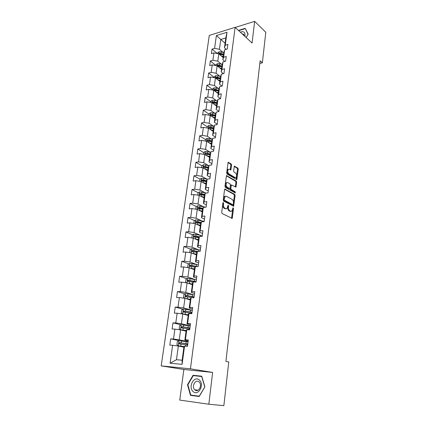 <?xml version="1.0" encoding="UTF-8"?>
<svg xmlns="http://www.w3.org/2000/svg" width="427" height="427" viewBox="0 0 427 427"><rect width="100%" height="100%" fill="white"/><g stroke="black" fill="none" stroke-linecap="round" stroke-linejoin="round"><path stroke-width="0.64" d="M223.353 202.489L222.894 202.91L221.709 212.374L222.147 213.548L232.187 218.4L233.564 208.541L233.019 207.762L231.84 211.173L230.671 211.269L229.875 210.858C228.867 210.153 228.413 208.92 228.52 207.159L228.664 205.953L228.103 205.163L226.913 208.595L225.707 208.696L224.896 208.275C223.86 207.554 223.401 206.305 223.508 204.528L223.353 202.489M231.605 165.105L231.188 163.941L228.146 162.308L226.652 172.882L227.079 174.061L236.83 179.623L238.245 169.225L237.839 168.078L234.348 166.156L233.601 170.907L234.012 172.065L235.565 173.01C236.852 174.456 237.006 175.945 236.024 177.477L235.026 177.52L228.856 173.832C227.532 172.38 227.367 170.875 228.36 169.316L229.422 169.273L230.847 169.887L231.605 165.105L230.858 165.217L230.441 164.053L227.986 162.527M252.063 43.047L254.657 21.35L265.797 32.297L262.37 62.801L260.128 60.773L225.926 361.402L228.765 361.941L223.855 405.65L208.83 404.225L212.635 372.429L190.442 368.832L235.133 27.339L252.063 43.047M225.21 189.022L224.559 189.599L223.262 199.964L223.7 201.138L233.644 206.22L235.117 195.491L234.701 194.344L224.789 189.076M224.97 186.327L226.491 175.582L236.28 181.117L236.691 182.265L235.939 187.074L231.407 184.928L230.81 188.339L231.231 189.497L235.181 191.739L235.293 192.919L225.397 187.501L224.97 186.327M190.442 368.832L161.203 365.88L209.283 35.43L235.133 27.339M217.396 53.572L212.048 49.1L211.402 53.647L213.932 52.916L212.892 60.266L210.356 60.976L209.694 65.587L212.24 64.888L211.184 72.339L208.638 73.022L207.97 77.698L210.522 77.031L209.454 84.589L206.892 85.235L206.214 89.98L208.782 89.344L207.698 97.014L205.125 97.623L204.437 102.437L207.02 101.84L205.921 109.616L203.332 110.187L202.633 115.071L205.227 114.511L204.111 122.4L201.512 122.933L200.807 127.886L203.412 127.363L202.281 135.37L199.665 135.866L198.95 140.889L201.571 140.408L200.423 148.527L197.797 148.986L197.066 154.088L199.697 153.64L198.534 161.881L195.897 162.303L195.155 167.475L197.802 167.069L196.617 175.438L193.965 175.812L193.217 181.064L195.876 180.701L194.675 189.193L192.011 189.529L191.248 194.856L193.922 194.541L192.7 203.156L190.026 203.449L189.252 208.856L191.936 208.584L190.698 217.338L188.008 217.578L187.223 223.07L189.919 222.846L188.665 231.733L185.958 231.93L185.163 237.503L187.875 237.327L186.599 246.352L183.882 246.496L183.071 252.16L185.798 252.031L184.501 261.196L181.769 261.292L180.947 267.046L183.685 266.966L182.372 276.274L179.623 276.322L178.79 282.162L181.544 282.14L180.205 291.593L177.445 291.582L176.597 297.518L179.367 297.55L178.011 307.157L175.23 307.093L174.371 313.119L177.152 313.21L175.775 322.967L172.983 322.849L172.108 328.971L174.905 329.121L173.506 339.038L170.699 338.857L169.813 345.085L172.62 345.288L170.09 363.212L182.083 364.364L182.126 360.228L183.994 346.462L184.544 346.158L187.464 346.366L188.318 339.993L185.403 339.807L184.843 340.17L186.199 330.183L186.77 329.729L189.673 329.884L190.511 323.613L187.613 323.485L187.037 323.992L188.371 314.165L188.953 313.573L191.84 313.664L192.668 307.499L189.785 307.429L189.193 308.075L190.506 298.409L191.104 297.678L193.975 297.71L194.787 291.641L191.92 291.63L191.317 292.415L192.609 282.898L193.223 282.033L196.078 282.012L196.874 276.039L194.023 276.088L193.404 277L194.675 267.633L195.304 266.64L198.144 266.56L198.929 260.683L196.094 260.785L195.465 261.826L196.714 252.608L197.354 251.487L200.178 251.354L200.952 245.573L198.133 245.722L197.487 246.886L198.715 237.812L199.372 236.574L202.179 236.387L202.942 230.697L200.14 230.9L199.478 232.181L200.69 223.241L201.357 221.891L204.154 221.656L204.901 216.051L202.115 216.302L201.443 217.701L202.638 208.899L203.311 207.431L206.092 207.148L206.833 201.629L204.058 201.928L203.375 203.439L204.549 194.771L205.238 193.196L208.008 192.865L208.734 187.426L205.974 187.773L205.28 189.391L206.438 180.856L207.138 179.169L209.887 178.796L210.602 173.442L207.858 173.837L207.154 175.556L208.296 167.144L209.006 165.361L211.744 164.945L212.449 159.671L209.716 160.104L209 161.929L210.127 153.64L210.847 151.756L213.569 151.297L214.263 146.098L211.546 146.578L210.821 148.5L211.931 140.334L212.657 138.353L215.368 137.852L216.051 132.733L213.351 133.251L212.614 135.268L213.708 127.219L214.445 125.143L217.14 124.604L217.813 119.56L215.123 120.115L214.381 122.229L215.459 114.297L216.206 112.13L218.886 111.548L219.553 106.579L216.873 107.177L216.126 109.376L217.183 101.557L217.941 99.304L220.61 98.69L221.261 93.791L218.603 94.42L217.839 96.71L218.886 89.003L219.649 86.665L222.302 86.008L222.947 81.183L220.3 81.851L219.537 84.22L220.562 76.625L221.335 74.207L223.978 73.513L224.613 68.758L221.976 69.462L221.202 71.912L222.216 64.424L222.995 61.92L225.621 61.2L226.251 56.508L223.631 57.245L222.846 59.775L223.849 52.388L224.634 49.81L227.249 49.052L227.869 44.429L225.259 45.198L224.469 47.803L225.803 37.955L220.775 39.487L219.419 49.281L223.273 52.558M212.048 49.1L214.573 48.352L216.382 35.558L227.009 32.265L225.259 45.198M224.634 49.81L223.631 57.245M222.995 61.92L221.976 69.462M221.335 74.207L220.3 81.851M219.649 86.665L218.603 94.42M217.941 99.304L216.873 107.177M216.206 112.13L215.123 120.115M214.445 125.143L213.351 133.251M212.657 138.353L211.546 146.578M210.847 151.756L209.716 160.104M209.006 165.361L207.858 173.837M207.138 179.169L205.974 187.773M205.238 193.196L204.058 201.928M203.311 207.431L202.115 216.302M201.357 221.891L200.14 230.9M199.372 236.574L198.133 245.722M197.354 251.487L196.094 260.785M195.304 266.64L194.023 276.088M193.223 282.033L191.92 291.63M191.104 297.678L189.785 307.429M188.953 313.573L187.613 323.485M186.77 329.729L185.403 339.807M184.544 346.158L182.083 364.364M221.698 64.413L217.77 61.184L218.789 53.839L223.156 57.506M224.821 61.419L222.846 59.775M218.789 53.839L213.932 52.916M217.77 61.184L212.892 60.266M220.102 76.438L216.099 73.257L217.129 65.811L221.544 69.387M223.385 73.668L221.202 71.912M217.129 65.811L212.24 64.888M216.099 73.257L211.184 72.339M218.491 88.629L214.407 85.501L215.454 77.949L219.91 81.44M221.949 86.099L219.537 84.22M215.454 77.949L210.522 77.031M214.407 85.501L209.454 84.589M216.863 100.991L212.689 97.922L213.746 90.257L218.256 93.657M220.519 98.706L217.839 96.71M213.746 90.257L208.782 89.344M212.689 97.922L207.698 97.014M215.213 113.534L210.943 110.513L212.022 102.742L216.574 106.045M218.907 111.372L216.126 109.376M212.022 102.742L207.02 101.84M210.943 110.513L205.921 109.616M213.543 126.253L209.177 123.291L210.265 115.407L214.872 118.615M217.199 124.166L214.381 122.229M210.265 115.407L205.227 114.511M209.177 123.291L204.111 122.4M211.861 139.165L207.383 136.256L208.488 128.255L213.142 131.361M215.464 137.142L212.614 135.268M208.488 128.255L203.412 127.363M207.383 136.256L202.281 135.37M210.164 152.258L205.563 149.407L206.684 141.294L211.392 144.294M213.697 150.304L210.821 148.5M206.684 141.294L201.571 140.408M205.563 149.407L200.423 148.527M208.451 165.548L203.716 162.756L204.853 154.521L209.614 157.414M211.915 163.669L209 161.929M204.853 154.521L199.697 153.64M203.716 162.756L198.534 161.881M206.721 179.036L201.843 176.303L202.996 167.944L207.81 170.725M210.1 177.226L207.154 175.556M202.996 167.944L197.802 167.069M201.843 176.303L196.617 175.438M204.987 192.726L199.937 190.052L201.112 181.566L205.979 184.234M208.259 190.992L205.28 189.391M201.112 181.566L195.876 180.701M199.937 190.052L194.675 189.193M203.241 206.625L198.005 204.01L199.201 195.395L204.122 197.947M206.385 204.96L203.375 203.439M199.201 195.395L193.922 194.541M198.005 204.01L192.7 203.156M201.501 220.732L196.046 218.181L197.258 209.433L202.233 211.861M204.49 219.147L201.443 217.701M197.258 209.433L191.936 208.584M196.046 218.181L190.698 217.338M199.767 235.063L194.055 232.566L195.283 223.689L200.322 225.984M202.563 233.548L199.478 232.181M195.283 223.689L189.919 222.846M194.055 232.566L188.665 231.733M198.048 249.619L192.033 247.174L193.282 238.159L198.379 240.326M200.605 248.172L197.487 246.886M193.282 238.159L187.875 237.327M192.033 247.174L186.599 246.352M196.372 264.409L189.983 262.013L191.248 252.853L196.404 254.887M198.619 263.021L195.465 261.826M191.248 252.853L185.798 252.031M189.983 262.013L184.501 261.196M194.76 279.439L187.896 277.08L189.182 267.782L194.397 269.672M196.601 278.11L193.404 277M189.182 267.782L183.685 266.966M187.896 277.08L182.372 276.274M193.324 294.742L185.777 292.388L187.085 282.941L192.363 284.692M194.547 293.434L191.317 292.415M187.085 282.941L181.544 282.14M185.777 292.388L180.205 291.593M183.37 309.031L182.687 313.973L181.336 312.959L181.753 309.965L183.413 309.004L192.283 310.365L183.626 307.942L184.955 298.34L190.298 299.941M192.465 308.999L189.193 308.075M184.955 298.34L179.367 297.55M183.626 307.942L178.011 307.157M190.202 325.913L181.438 323.746L182.788 313.989L188.195 315.436M190.351 324.819L187.037 323.992M182.788 313.989L177.152 313.21M181.438 323.746L175.775 322.967M188.088 341.712L179.217 339.801L180.589 329.89L186.065 331.176M188.2 340.895L184.843 340.17M180.589 329.89L174.905 329.121M179.217 339.801L173.506 339.038M170.09 363.212L176.463 359.715L178.353 346.046L183.893 347.172M178.353 346.046L172.62 345.288M212.635 372.429L183.866 369.478L179.762 400.088L208.83 404.225M254.657 21.35L235.229 27.429M183.866 369.478L161.203 365.88M259.824 63.468L262.37 62.801M176.463 359.715L182.126 360.228M225.088 43.255L216.382 35.558M226.251 49.34L224.469 47.803M227.009 32.265L225.803 37.955M219.419 49.281L214.573 48.352M179.132 340.655L170.699 338.857M181.027 324.819L172.983 322.849M183.002 309.244L175.23 307.093M184.96 293.904L177.445 291.582M186.909 278.794L179.623 276.322M196.137 266.619L195.363 266.331M188.841 263.913L181.769 261.292M197.157 251.829L195.849 251.3M190.757 249.256L183.882 246.496M198.875 237.508L196.633 236.537M192.657 234.818L185.958 231.93M200.669 223.433L197.626 222.029M194.536 220.599L188.008 217.578M201.512 209.102L198.886 207.81M196.393 206.583L190.026 203.449M202.409 194.958L200.519 193.97M198.235 192.78L192.011 189.529M203.444 181.043L202.259 180.391M200.049 179.169L193.965 175.812M204.661 167.4L204.021 167.026M201.848 165.761L195.897 162.303M203.658 152.567L197.797 148.986M205.467 139.576L199.665 135.866M207.25 126.771L201.512 122.933M209.006 114.148L203.332 110.187M216.59 105.944L215.87 105.421M210.741 101.695L205.125 97.623M212.449 89.424L206.892 85.235M214.135 77.319L208.638 73.022M215.795 65.379L210.356 60.976M204.907 386.846L201.741 376.203L193.068 375.264L187.496 384.732L190.474 395.338L199.206 396.512L204.907 386.846L199.233 396.187L190.773 395.055L187.885 384.78L187.496 384.732M246.155 37.565L248.162 34.112L245.167 28.337L238.442 30.408M201.774 376.315L195.529 375.851M193.015 395.354L199.244 396.448M193.095 395.621L190.474 395.338M195.646 375.648L193.068 375.264M222.878 203.038L222.745 204.608C222.632 206.385 223.097 207.629 224.127 208.349L224.896 208.275M225.952 208.792L224.127 208.349M230.895 211.36L229.118 210.933C228.109 210.228 227.655 208.995 227.756 207.234L227.895 205.729M231.567 218.298L232.806 208.371M233.035 206.113L234.364 195.577L233.948 194.429L224.666 189.241M224.148 199.404L224.447 200.22L232.854 204.725L233.291 204.314L233.441 203.06C233.542 201.325 233.094 200.103 232.101 199.382L226.379 196.255L225.141 196.345L224.148 199.404L223.385 199.484L223.684 200.306L224.447 200.22M232.864 204.73L232.096 204.8L223.684 200.306M225.328 196.223L224.378 196.431L223.54 198.208L224.303 198.123M223.385 199.484L223.54 198.208M226.337 175.785L235.533 181.213L236.28 181.117M235.341 186.962L235.944 182.361L235.533 181.213M230.991 184.982L230.404 185.558L230.052 188.435L230.473 189.588L234.428 191.824L235.181 191.739M234.695 192.742L234.428 191.824M227.799 182.601L226.748 182.665C225.723 184.256 225.878 185.782 227.223 187.229L229.438 188.483L230.073 187.923L230.425 185.04L230.004 183.877L227.799 182.601M226.828 182.607L225.99 182.761C224.96 184.357 225.12 185.873 226.465 187.325L227.223 187.229M229.475 188.504L228.685 188.579L226.465 187.325M230.254 169.781L230.858 165.217M228.424 169.268L227.607 169.423C226.614 170.981 226.78 172.487 228.098 173.938L228.856 173.832M235.224 177.616L234.274 177.621L228.098 173.938M236.238 179.511L237.497 169.327L237.092 168.185L234.188 166.381M188.061 341.931L179.03 340.65L177.349 341.579L176.922 344.669L178.315 345.817L183.978 346.564M178.315 345.817L183.968 346.649M187.8 343.884L179.42 342.667L178.966 343.788L187.634 345.117M187.656 344.952L186.925 344.701L187.693 344.658M178.966 343.788L179.836 343.97L180.349 342.86L187.784 343.991M199.516 380.211C194.568 374.986 187.763 386.552 192.945 391.367C197.866 396.79 204.843 384.962 199.516 380.211M199.206 382.074L199.147 382.016C195.742 378.557 191.189 386.456 194.717 389.702L194.829 389.808C198.251 393.235 202.772 385.25 199.206 382.074M187.885 384.78L193.282 375.605L201.688 376.523L204.752 386.825M244.778 36.29L245.034 35.169C245.023 32.046 243.459 31.048 240.342 32.174M245.562 29.1L248.012 34.272L246.123 37.533M238.698 30.648L245.114 28.673M244.196 35.751L243.897 34.507L242.008 33.717M190.186 326.02L181.24 324.701L179.57 325.646L179.148 328.689L180.536 329.788L186.151 330.546M180.536 329.788L186.135 330.663M189.93 327.947L181.624 326.676L181.165 327.771L189.769 329.164M189.129 329.046L189.791 329.009M181.998 327.952L182.542 326.901L189.908 328.096M182.889 314.016L188.286 314.779M183.717 314.24L188.264 314.934M192.027 312.26L183.802 310.941L183.332 312.014L191.867 313.461M184.128 312.19L184.704 311.187L192.006 312.452M185.515 298.51L190.389 299.263M186.412 298.777L190.362 299.444M184.613 298.292L183.487 297.475L183.898 294.529L185.553 293.557L194.344 294.956M194.093 296.824L185.937 295.452L185.467 296.503L185.777 296.632L192.39 297.694M186.231 296.674L186.834 295.724L194.066 297.048M187.997 283.245L192.46 283.987M189.044 283.592L192.428 284.201M186.503 282.855L185.612 282.236L186.017 279.333L187.656 278.345L196.372 279.786M196.126 281.623L188.045 280.203L187.57 281.233L187.885 281.366L193.095 282.21M188.307 281.404L188.926 280.502L196.094 281.884M190.367 268.209L194.498 268.946M191.558 268.642L194.466 269.191M188.334 267.654L187.699 267.227L188.099 264.372L189.727 263.374L198.374 264.852M197.786 266.571L190.116 265.194L189.636 266.202L189.956 266.341L194.968 267.174M190.357 266.368L190.992 265.514L196.719 266.603M192.652 253.408L196.505 254.14M193.927 253.91L196.468 254.412M190.116 252.683L189.759 252.453L190.148 249.64L191.771 248.626L200.343 250.142M198.069 251.455L192.155 250.414L191.675 251.402L192.001 251.54L196.847 252.368M192.374 251.567L193.02 250.756L197.295 251.588M194.867 238.832L198.48 239.558M196.185 239.398L198.438 239.857M191.835 237.935L192.166 235.133L193.778 234.108L202.281 235.656M199.27 236.766L194.168 235.859L193.682 236.825L194.013 236.969L198.726 237.796M194.37 236.99L195.022 236.227L199.121 237.049M197.012 224.479L200.428 225.194M198.363 225.093L200.38 225.52M193.794 223.454L194.157 220.844L195.758 219.809L204.186 221.389M201.096 222.424L196.148 221.522L195.657 222.472L200.663 223.46M196.425 222.814L196.991 221.912L200.941 222.739M199.11 210.34L202.345 211.05M200.466 210.997L202.297 211.402M195.774 209.198L196.116 206.769L197.706 205.718L205.617 207.196M202.91 208.307L198.096 207.405L197.605 208.339L202.574 209.342M198.352 208.68L198.929 207.816L202.756 208.643M201.16 196.409L204.234 197.114M202.51 197.114L204.181 197.493M197.733 195.16L198.043 192.903L199.628 191.846L206.406 193.057M204.714 194.392L200.017 193.495L199.526 194.413L204.464 195.427M200.247 194.755L200.839 193.927L204.56 194.755M206.503 180.69L201.907 179.794L201.416 180.69L203.407 181.037L203.177 182.697L206.092 183.386M204.506 183.429L206.038 183.791M199.655 181.326L199.948 179.244L201.523 178.171L207.234 179.159M203.407 181.037L206.321 181.726M202.12 181.037L202.724 180.242L206.406 181.091M206.449 169.941L207.869 170.288M205.125 169.172L207.928 169.855M201.555 167.699L201.822 165.783L203.385 164.705L208.888 165.655M208.291 167.192L203.775 166.29L203.279 167.176L208.146 168.222M203.775 166.29L208.232 167.624M208.355 156.65L209.673 156.981M207.042 155.85L209.732 156.528M203.423 154.275L203.668 152.519L205.222 151.43L210.607 152.37M210.089 153.901L205.611 152.983L205.115 153.853L209.951 154.916M205.611 152.983L210.031 154.355M210.223 143.547L211.45 143.867M208.926 142.719L211.514 143.392M205.264 141.043L205.483 139.442L207.031 138.348L212.315 139.282M211.867 140.803L207.421 139.875L206.924 140.729L211.728 141.801M207.421 139.875L211.803 141.278M212.054 130.63L213.201 130.94M210.767 129.776L213.27 130.443M207.079 128.009L207.276 126.557L208.819 125.453L214.007 126.381M213.617 127.892L209.203 126.947L208.712 127.79L213.484 128.879M209.203 126.947L213.548 128.394M213.847 117.9L214.93 118.194M212.582 117.019L215 117.681M208.867 115.157L209.049 113.854L210.575 112.739L212.758 112.856L215.678 113.662M215.341 115.162L210.965 114.212L210.468 115.039L215.208 116.139M210.965 114.212L215.272 115.685M215.614 105.346L216.633 105.634M214.359 104.439L216.702 105.095M210.628 102.491L210.789 101.332L212.31 100.212L214.477 100.318L217.332 101.124M217.039 102.619L212.699 101.653L212.203 102.464L216.911 103.574M212.699 101.653L213.463 102.208L216.969 103.158M217.348 92.974L218.309 93.246M216.105 92.035L218.384 92.691M212.368 90.006L212.507 88.987L214.023 87.855L216.174 87.957L218.966 88.763M218.72 90.246L214.407 89.27L213.911 90.07L218.592 91.191M214.407 89.27L215.165 89.841L218.64 90.807M219.056 80.767L219.964 81.034M217.829 79.806L220.044 80.457M214.082 77.693L214.205 76.812L215.71 75.67L217.845 75.766L220.578 76.577M220.369 78.05L216.094 77.063L215.598 77.853L220.247 78.979M216.094 77.063L216.841 77.65L220.295 78.627M220.732 68.731L221.597 68.993M219.515 67.744L221.677 68.395M215.768 65.555L215.875 64.803L217.37 63.66L219.494 63.746L222.2 64.568M222.003 66.02L217.754 65.021L217.263 65.801L221.875 66.938M217.754 65.021L218.496 65.625L221.923 66.617M222.387 56.86L223.209 57.111M221.181 55.852L223.289 56.503M217.434 53.583L217.524 52.964L219.008 51.811L221.122 51.891L223.801 52.724M223.609 54.154L219.393 53.145L218.902 53.914L223.486 55.062M219.393 53.145L220.129 53.765L223.524 54.773M222.745 204.608L223.508 204.528M224.938 208.766L225.707 208.696M227.906 206.033L228.664 205.953M227.756 207.234L228.52 207.159M229.118 210.933L229.875 210.858M229.913 211.344L230.671 211.269M232.806 208.616L233.564 208.541M231.701 217.882L232.459 217.818M222.894 203.391L223.657 203.311M233.948 194.429L234.701 194.344M234.364 195.577L235.117 195.491M233.153 205.734L233.905 205.659M232.096 204.8L232.854 204.725M226.449 175.62L226.892 175.561M235.944 182.361L236.691 182.265M235.432 186.631L236.184 186.54M230.404 185.558L231.162 185.462M230.052 188.435L230.81 188.339M230.473 189.588L231.231 189.497M228.685 188.579L229.438 188.483M230.329 169.482L231.082 169.375M234.274 177.621L235.026 177.52M234.29 166.21L234.727 166.14M237.092 168.185L237.839 168.078M237.497 169.327L238.245 169.225M236.318 179.201L237.065 179.1M228.087 162.361L228.546 162.292M230.441 164.053L231.188 163.941M178.988 340.671L178.283 345.79M185.734 344.819L185.542 346.228M187.576 344.658L187.666 343.97M186.167 341.627L185.9 343.58M181.037 344.13L180.765 346.094M181.475 340.927L181.208 342.886M180.349 342.86L179.42 342.667M181.197 324.723L180.504 329.756M187.885 328.843L187.763 329.783M189.673 329.009L189.796 328.075M188.312 325.7L188.051 327.621M183.231 328.117L182.964 330.055M183.663 324.963L183.402 326.895M182.542 326.901L181.624 326.676M190.01 313.119L189.94 313.605M191.755 313.434L191.894 312.425M190.426 310.023L190.17 311.918M185.393 312.356L185.131 314.261M185.82 309.255L185.558 311.155M184.704 311.187L183.802 310.941M185.51 293.579L184.854 298.329M193.863 297.71L193.954 297.021M192.502 294.593L192.251 296.461M187.522 296.85L187.266 298.724M187.939 293.797L187.683 295.665M186.834 295.724L185.937 295.452M187.613 278.372L186.983 282.925M194.552 279.402L194.301 281.238M189.615 281.58L189.364 283.427M190.026 278.575L189.775 280.416M188.926 280.502L188.045 280.203M189.689 263.395L189.081 267.766M196.564 264.446L196.324 266.256M191.675 266.549L191.429 268.364M192.081 263.587L191.835 265.402M190.992 265.514L190.116 265.194M191.728 248.653L191.147 252.837M198.55 249.72L198.32 251.444M193.709 251.749L193.463 253.537M194.109 248.834L193.863 250.617M193.02 250.756L192.155 250.414M193.741 234.135L193.185 238.143M200.503 235.218L200.332 236.51M195.705 237.172L195.465 238.939M196.1 234.306L195.86 236.062M195.022 236.227L194.168 235.859M195.715 219.83L195.187 223.673M202.43 220.935L202.313 221.81M197.674 222.819L197.439 224.559M198.064 219.996L197.824 221.725M196.991 221.912L196.148 221.522M197.669 205.745L197.162 209.417M204.325 206.865L204.266 207.335M199.612 208.68L199.382 210.394M199.996 205.899L199.761 207.602M198.929 207.816L198.096 207.405M199.59 191.872L199.105 195.379M201.523 194.755L201.293 196.441M201.902 192.011L201.672 193.693M200.839 193.927L200.017 193.495M201.48 178.198L201.016 181.55M203.775 178.331L203.551 179.986M202.724 180.242L201.907 179.794M203.348 164.731L202.905 167.928M205.259 167.517L205.04 169.124M205.627 164.854L205.403 166.482M205.184 151.457L204.763 154.505M207.09 154.195L206.876 155.748M207.447 151.569L207.228 153.176M206.994 138.375L206.593 141.278M208.888 141.065L208.686 142.565M209.246 138.481L209.027 140.061M208.782 125.479L208.397 128.239M210.666 128.127L210.463 129.573M211.013 125.575L210.799 127.139M210.538 112.771L210.175 115.391M212.416 115.37L212.224 116.768M212.758 112.856L212.55 114.399M212.272 100.238L211.931 102.726M214.14 102.795L213.954 104.145M214.477 100.318L214.269 101.834M213.986 87.882L213.655 90.241M215.838 90.401L215.662 91.698M216.174 87.957L215.971 89.451M215.672 75.702L215.363 77.933M217.514 78.173L217.343 79.427M217.845 75.766L217.642 77.244M217.332 63.687L217.044 65.79M219.168 66.121L219.003 67.327M219.494 63.746L219.297 65.203M218.971 51.838L218.699 53.823M220.802 54.234L220.642 55.398M221.122 51.891L220.924 53.327M231.829 218.432L232.187 218.4M233.297 206.252L233.644 206.22M224.378 196.431L225.141 196.345M235.608 187.111L235.939 187.074M230.655 185.024L231.407 184.928M225.99 182.761L226.748 182.665M230.516 169.935L230.847 169.887M227.607 169.423L228.36 169.316M236.505 179.666L236.83 179.623M187.042 343.863L186.925 344.701M198.085 390.203L194.829 389.808M189.177 327.952L189.028 329.03M181.849 327.936L181.165 327.771M191.275 312.292L191.136 313.317M183.893 312.164L183.332 312.014M193.346 296.877L193.234 297.699M185.948 296.648L185.467 296.503M187.997 281.377L187.57 281.233M190.026 266.341L189.636 266.202M192.033 251.54L191.675 251.402M194.018 236.969L193.682 236.825M195.972 222.616L195.657 222.472M197.898 208.477L197.605 208.339M199.799 194.552L199.526 194.413"/></g></svg>
